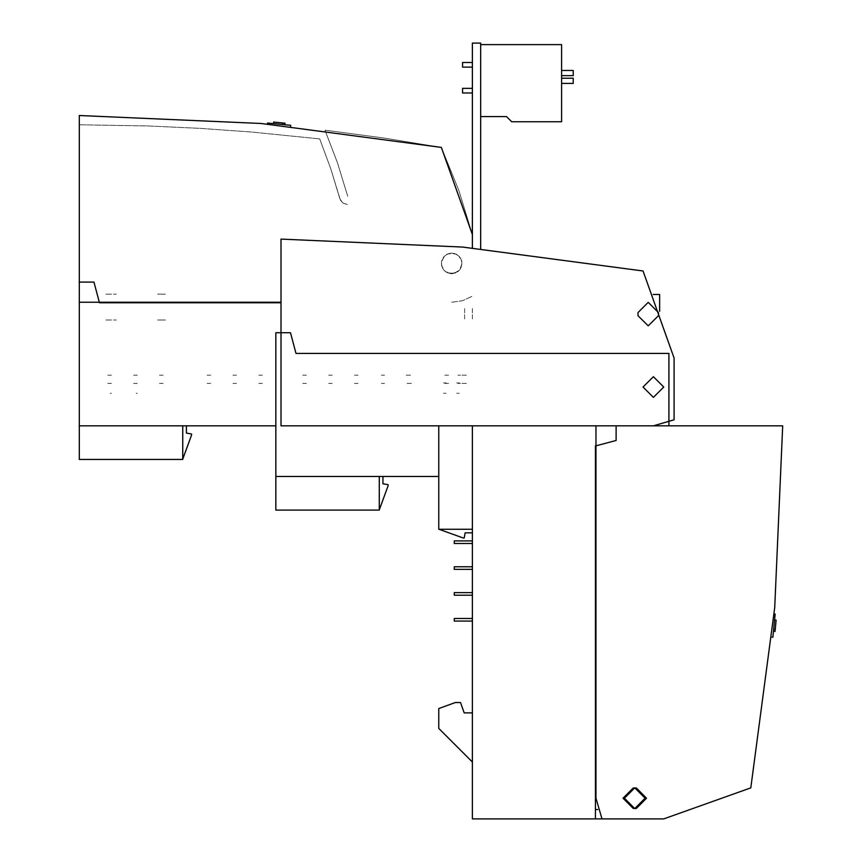 <?xml version="1.0" encoding="UTF-8"?>
<svg xmlns="http://www.w3.org/2000/svg" width="862" height="862" viewBox="0 0 862 862"><rect width="100%" height="100%" fill="white"/><g stroke="black" fill="none" stroke-linecap="round" stroke-linejoin="round"><path stroke-width="0.65" stroke-dasharray="4.31 3.23" d="M324.974 130.14L383.288 137.963L441.344 147.434L383.288 137.963L324.974 130.14L337.473 162.778L347.731 196.191L337.473 162.778L324.974 130.14L383.288 137.963L441.344 147.434L458.81 190.254L472.376 234.453L458.81 190.254L441.344 147.434L383.288 137.963L324.974 130.14L337.473 162.778L347.731 196.191L337.473 162.778L324.974 130.14M451.688 302.206L462.452 300.687L472.376 296.226L462.452 300.687L451.688 302.206L462.452 300.687L472.376 296.226L462.452 300.687L451.688 302.206M339.843 198.723L342.623 202.861L347.343 204.466L343.216 203.27L340.35 200.081L343.216 203.27L347.343 204.466L343.216 203.27L340.35 200.081L330.674 168.489L319.651 138.89L330.674 168.489L339.843 198.723L330.674 168.489L319.651 138.89L330.674 168.489L339.843 198.723M79.315 124.818L148.124 125.96L199.682 128.341L251.176 131.994L319.651 138.89L251.176 131.994L199.682 128.341L148.124 125.96L79.315 124.818L148.124 125.96L199.682 128.341L251.176 131.994L319.651 138.89L251.176 131.994L199.682 128.341L148.124 125.96L79.315 124.818M451.688 273.76L456.17 272.737L459.769 269.871L461.773 265.722L461.773 261.121L459.769 256.973L456.17 254.096L451.688 253.072L447.195 254.096L443.596 256.973L441.603 261.121L441.603 265.722L443.596 269.871L447.195 272.737L453.994 273.502L459.769 269.871L462.032 263.416L461.008 258.934L456.17 254.096L449.382 253.331L445.234 255.335L441.603 261.121L441.603 265.722L445.234 271.508L449.382 273.502L456.17 272.737L459.769 269.871L461.773 265.722L461.773 261.121L459.769 256.973L456.17 254.096L451.688 253.072L447.195 254.096L443.596 256.973L441.603 261.121L441.603 265.722L443.596 269.871L447.195 272.737L451.688 273.76L458.131 271.508L461.008 267.91L462.032 263.416L461.008 258.934L458.131 255.335L453.994 253.331L447.195 254.096L443.596 256.973L441.344 263.416L442.368 267.91L445.234 271.508L451.688 273.76M457.894 383.407L460.534 383.407L457.894 383.407M457.894 375.132L460.534 375.132L457.894 375.132M111.381 383.407L107.761 383.407L111.381 383.407M111.381 375.132L107.761 375.132M462.032 375.132L467.204 375.132L462.032 375.132M462.032 383.407L467.204 383.407L462.032 383.407M411.346 383.407L406.174 383.407L411.346 383.407M444.76 383.407L447.4 383.407L444.76 383.407M384.452 383.407L381.349 383.407L384.452 383.407M328.594 383.407L332.215 383.407L328.594 383.407M302.734 383.407L306.355 383.407L302.734 383.407M232.923 383.407L236.544 383.407L232.923 383.407M207.063 383.407L210.684 383.407L207.063 383.407M137.241 383.407L133.621 383.407L137.241 383.407M163.101 383.407L159.481 383.407L163.101 383.407M258.783 383.407L262.404 383.407L258.783 383.407M354.454 383.407L358.075 383.407L354.454 383.407M448.585 383.407L445.482 383.407L448.585 383.407M444.76 375.132L447.4 375.132L444.76 375.132M406.174 375.132L411.346 375.132L406.174 375.132M384.452 375.132L381.349 375.132L384.452 375.132M328.594 375.132L332.215 375.132L328.594 375.132M302.734 375.132L306.355 375.132L302.734 375.132M232.923 375.132L236.544 375.132L232.923 375.132M207.063 375.132L210.684 375.132L207.063 375.132M137.241 375.132L133.621 375.132L137.241 375.132M163.101 375.132L159.481 375.132L163.101 375.132M258.783 375.132L262.404 375.132L258.783 375.132M354.454 375.132L358.075 375.132L354.454 375.132M448.585 375.132L445.482 375.132L448.585 375.132M157.671 294.19L165.429 294.19L157.671 294.19M105.951 294.19L116.295 294.19L105.951 294.19M111.381 393.234L110.347 393.234L111.381 393.234M137.241 393.234L136.207 393.234L137.241 393.234M157.671 320.05L165.429 320.05L157.671 320.05M105.951 320.05L116.295 320.05L105.951 320.05M472.398 312.928L472.398 307.54L472.398 312.928M472.398 314.576L472.398 319.953L472.398 314.576M446.053 393.234L443.467 393.234L446.053 393.234M446.053 382.89L443.467 382.89L446.053 382.89M464.64 314.576L464.64 319.953L464.64 314.576M464.64 312.928L464.64 307.54L464.64 312.928M459.187 382.89L456.601 382.89L459.187 382.89M459.187 393.234L456.601 393.234L459.187 393.234M441.344 147.434L458.81 190.254L472.376 234.453L458.81 190.254L441.344 147.434"/><path stroke-width="1.29" d="M282.445 122.943L273.642 122.092L282.445 122.943L282.294 124.484L282.445 122.943L284.546 123.147L284.406 124.688L284.546 123.147L282.445 122.943M775.003 631.458L773.462 631.318L775.003 631.458L775.347 627.978L776.102 620.134L774.561 619.993M624.422 798.19L634.766 808.534L645.11 798.19L634.766 787.846L624.422 798.19M653.385 397.371L663.729 387.027L653.385 376.683L643.041 387.027L653.385 397.371M441.344 147.434L261.035 123.503L79.315 115.508L79.315 302.206L281.012 302.206L79.315 302.206L79.315 115.508L261.035 123.503L441.344 147.434L472.376 234.453L441.344 147.434M633.214 787.976L623 798.19L633.214 808.405L636.318 808.405L646.532 798.19L636.318 787.976L633.214 787.976M601.956 818.878L663.729 818.878L750.759 787.846L774.69 607.527L782.685 425.817L595.976 425.817L595.976 798.19L601.956 818.878L595.459 818.878L595.459 445.988L616.147 440.439L616.147 425.817L438.758 425.817L438.758 529.246L472.376 529.246M637.999 315.654L648.213 325.868L658.428 315.654L658.428 312.55L648.213 302.336L637.999 312.55L637.999 315.654M653.385 425.817L674.073 419.837L674.073 358.064L643.041 271.034L462.732 247.114L281.012 239.108L281.012 425.817L438.758 425.817M79.315 425.817L79.315 459.435L182.755 459.435L182.755 425.817L182.755 459.435L79.315 459.435L79.315 282.036L93.947 282.036L99.486 302.724L281.012 302.724L99.486 302.724L93.947 282.036L79.315 282.036L79.315 425.817L275.84 425.817L79.315 425.817M191.547 434.998L182.755 459.155L191.547 434.998L191.547 433.963L186.375 433.058L191.547 433.963L191.547 434.998M168.273 302.724L281.012 302.724L168.273 302.724M186.375 425.817L186.375 433.058L186.375 425.817M267.543 123.061L290.709 125.302L290.613 126.326L290.709 125.302L267.543 123.061L267.543 124.085L267.543 123.061M284.966 123.18L284.816 124.731L284.966 123.18M472.376 532.867L465.135 532.867L464.219 538.039L463.185 538.039L439.027 529.246M595.459 818.878L472.376 818.878L472.376 425.817M595.976 514.776L595.976 723.196M597.689 809.569L595.459 809.569M472.376 712.852L464.241 712.852L460.48 702.508L455.308 702.508L438.758 708.532L438.758 728.368L472.376 761.986M774.108 614.035L775.132 614.046L772.891 637.212L771.867 637.104M775.046 631.049L773.505 630.898M775.25 628.937L773.71 628.797M523.062 818.878L613.044 818.878M472.376 43.1L472.376 247.987L472.376 43.1L480.651 43.1L480.651 248.762L480.651 43.1L472.376 43.1M480.651 116.542L506.511 116.542L511.683 121.714L561.593 121.714L561.593 44.652L480.651 44.652M472.376 88.355L462.549 88.355L462.549 93.01L472.376 93.01M561.593 78.27L573.23 78.27L573.23 83.442L561.593 83.442M472.376 62.495L462.549 62.495L462.549 67.15L472.376 67.15M561.593 70.512L573.23 70.512L573.23 75.684L561.593 75.684M472.376 621.049L454.274 621.049L454.274 618.463L472.376 618.463M472.376 566.743L454.274 566.743L454.274 569.329L472.376 569.329M472.376 540.883L454.274 540.883L454.274 543.469L472.376 543.469M472.376 592.603L454.274 592.603L454.274 595.189L472.376 595.189M438.758 476.503L275.84 476.503L275.84 510.121L379.28 510.121L379.28 476.503M275.84 476.503L275.84 332.721L290.472 332.721L296.011 353.409L668.901 353.409L668.901 425.817M382.9 476.503L382.9 483.744L388.072 484.649L388.072 485.683L379.28 509.841M653.148 294.448L659.592 294.448L659.592 311.311M273.491 123.632L273.642 122.092L273.491 123.632"/></g></svg>
